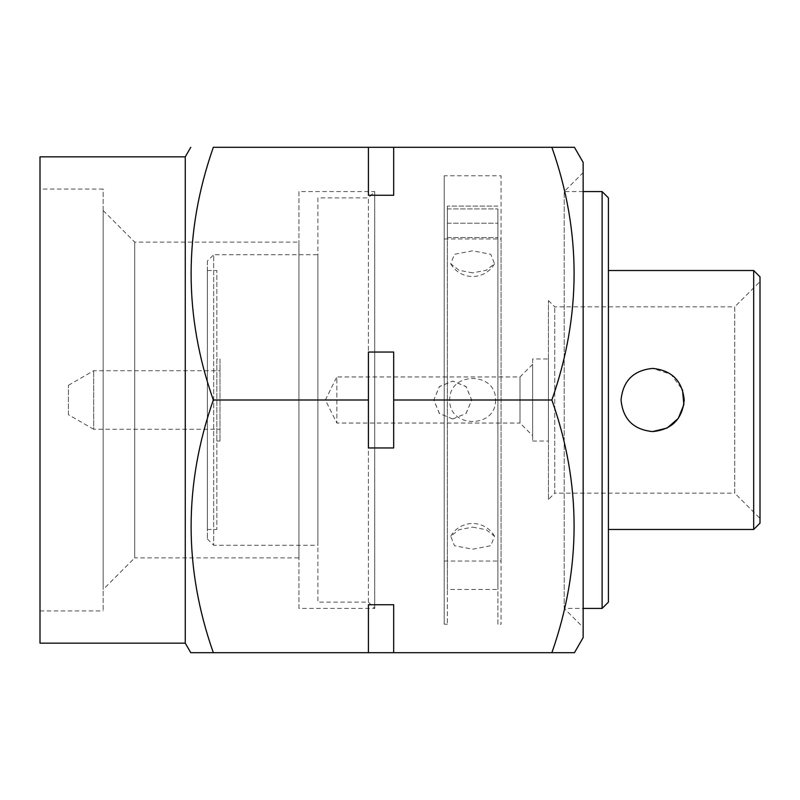 <?xml version="1.0" encoding="UTF-8"?>
<svg xmlns="http://www.w3.org/2000/svg" width="800" height="800" viewBox="0 0 800 800"><rect width="100%" height="100%" fill="white"/><g stroke="black" fill="none" stroke-linecap="round" stroke-linejoin="round"><path stroke-width="0.6" stroke-dasharray="4 3" d="M368.42 602.11L368.42 197.89L374.74 191.58L374.74 608.42L374.74 191.58L298.95 191.58L298.95 608.42L374.74 608.42L368.42 602.11L317.89 602.11L317.89 197.89L368.42 197.89L368.42 602.11M207.37 270.53L207.37 529.47L207.37 270.53L216.84 270.53L216.84 529.47L216.84 270.53M207.37 529.47L216.84 529.47M207.37 261.05L207.37 538.95L207.37 261.05L213.68 254.74L213.68 545.26L317.89 545.26L317.89 254.74L317.89 545.26M207.37 538.95L213.68 545.26L213.68 254.74L317.89 254.74M608.42 270.53L608.42 529.47L608.42 270.53M548.42 499.47L548.42 300.53L548.42 499.47L554.74 493.16L554.74 306.84L554.74 493.16L734.74 493.16L734.74 306.84L760 281.58L760 518.42L760 281.58M548.42 300.53L554.74 306.84L734.74 306.84L734.74 493.16L760 518.42M652.63 431.58C671.82 429.69 682.35 419.17 684.21 400.01C682.31 380.82 671.78 370.28 652.63 368.42C671.78 370.29 682.31 380.81 684.21 399.99C682.35 419.16 671.83 429.69 652.63 431.58C633.44 429.68 622.92 419.16 621.05 400.01C622.95 380.83 633.48 370.3 652.63 368.42C633.47 370.3 622.94 380.83 621.05 400.01C622.92 419.18 633.45 429.7 652.63 431.58C633.44 429.69 622.91 419.17 621.05 400.01C622.96 380.82 633.48 370.28 652.63 368.42L671 374.33L682.49 389.78M583.16 191.58L564.21 191.58L583.16 172.63L583.16 627.37L564.21 608.42L564.21 191.58L564.21 608.42L583.16 608.42M40 189.05L40 610.95L40 189.05L103.16 189.05L103.16 610.95L103.16 189.05M40 610.95L103.16 610.95M103.16 210.53L134.74 242.11L298.95 242.11L298.95 557.89L134.74 557.89L134.74 242.11L134.74 557.89L103.16 589.47L103.16 210.53L103.16 589.47M298.95 557.89L298.95 242.11M298.95 608.42L298.95 191.58M583.16 627.37L583.16 172.63M452.74 418.97L439.47 413.55L433.79 400.04L439.48 386.5L452.74 381.07L465.99 386.49L471.68 400.04L466 413.56L452.74 418.97M452.74 419L439.33 413.45L433.79 400.06L439.35 386.65L452.74 381.11L466.14 386.66L471.68 400.06L466.11 413.48L452.74 419M532.63 364.32L520 376.95L336.84 376.95L336.84 423.05L336.84 376.95L325.35 400L336.84 423.05L520 423.05L520 376.95L520 423.05L532.63 435.68L532.63 364.32L532.63 435.68M532.63 358.95L532.63 441.05L532.63 358.95L548.42 358.95L548.42 441.05L548.42 358.95M532.63 441.05L548.42 441.05M68.42 414.69L68.42 385.31L68.42 414.69L93.68 429.27L93.68 370.73L93.68 429.27L220 429.27L220 370.73L220 429.27M216.84 358.95L216.84 441.05L216.84 358.95L220 358.95L220 441.05L220 358.95M216.84 441.05L220 441.05M68.42 385.31L93.68 370.73L220 370.73M583.16 637.59L583.16 162.41M574.44 652.7L551.87 652.7C581.5 568.68 581.5 484.45 551.87 400C581.5 315.99 581.5 231.76 551.87 147.3L368.42 147.3L368.42 195.26L393.68 195.26L393.68 147.3M368.42 652.7L368.42 604.74L368.42 652.7L393.68 652.7L393.68 604.74L368.42 604.74L368.42 652.7L213.34 652.7C183.71 568.24 183.71 484.01 213.34 400C183.71 315.55 183.71 231.32 213.34 147.3L368.42 147.3L368.42 195.26L368.42 147.3M191.79 652.7L190.77 652.7M393.68 652.7L393.68 604.74L393.68 652.7L551.87 652.7M213.34 400L368.42 400L368.42 447.96L393.68 447.96L393.68 400L551.87 400M393.68 400L393.68 352.04L368.42 352.04L368.42 400M185.26 643.16L185.26 156.84M368.42 447.96L368.42 352.04L368.42 447.96M393.68 447.96L393.68 352.04L393.68 447.96M40 643.16L40 156.84M317.89 197.89L317.89 602.11M602.11 191.58L602.11 608.42M608.42 602.11L608.42 197.89M753.68 270.53L753.68 529.47M760 523.16L760 276.84M444.21 175.79L444.21 624.21L444.21 175.79L501.05 175.79L501.05 624.21L501.05 175.79M497.89 624.21L497.89 208.91L497.89 624.21L501.05 624.21M447.37 208.91L497.89 208.91L447.37 208.91L447.37 624.21L447.37 208.91M444.21 624.21L447.37 624.21M447.37 589.47L447.37 237.6L447.37 589.47L497.89 589.47L497.89 237.6L497.89 589.47M495.5 400C496.47 428.67 448.73 428.56 449.76 400C448.83 371.38 496.48 371.38 495.5 400M444.21 561.05L444.21 238.95L444.21 561.05L501.05 561.05L501.05 238.95L501.05 561.05M444.21 238.95L501.05 238.95M472.63 272.89L459.04 270.26L450.73 263.77L454.44 254.31L472.63 250.8L490.79 254.3L494.54 263.77L486.23 270.26L472.63 272.89M472.63 527.11L486.22 529.74L494.53 536.23L490.82 545.69L472.63 549.2L454.47 545.7L450.72 536.23L459.03 529.74L472.63 527.11M497.89 208.91L497.89 237.6L497.89 208.91M447.37 237.6L447.37 206.11L447.37 237.6L497.89 237.6L447.37 237.6M447.37 223.21L497.89 223.21L447.37 223.21M450.71 263.78A25.26 25.26 0 0 0 494.55 263.78M494.55 536.22A25.26 25.26 0 0 0 450.71 536.22M497.89 206.11L447.37 206.11L497.89 206.11"/><path stroke-width="1.2" d="M760 276.84L760 523.16L753.68 529.47L753.68 270.53L760 276.84M652.63 431.58C671.82 429.68 682.35 419.16 684.21 400.01C682.31 380.83 671.79 370.3 652.63 368.42C633.48 370.29 622.96 380.81 621.05 399.99C622.91 419.16 633.44 429.69 652.63 431.58L667.12 428.03L678.28 418.4L683.86 404.62L682.49 389.78M608.42 529.47L753.68 529.47M608.42 270.53L753.68 270.53M608.42 197.89L608.42 602.11L602.11 608.42L602.11 191.58L608.42 197.89M583.16 608.42L602.11 608.42M583.16 191.58L602.11 191.58M185.26 643.16L185.26 156.84L40 156.84L40 643.16L185.26 643.16L190.77 652.7L213.34 652.7C183.71 568.68 183.71 484.45 213.34 400C183.71 315.99 183.71 231.76 213.34 147.3L551.87 147.3C581.5 231.32 581.5 315.55 551.87 400C581.5 484.01 581.5 568.24 551.87 652.7L574.44 652.7L583.16 637.59L583.16 162.41L574.44 147.3L551.87 147.3L574.44 147.3M185.26 156.84L190.77 147.3M393.68 147.3L393.68 195.26L368.42 195.26L368.42 147.3M213.34 400L368.42 400L368.42 352.04L393.68 352.04L393.68 400L551.87 400M393.68 400L393.68 447.96L368.42 447.96L368.42 400M191.79 652.7L368.42 652.7L368.42 604.74L393.68 604.74L393.68 652.7L551.87 652.7M393.68 652.7L368.42 652.7"/></g></svg>
